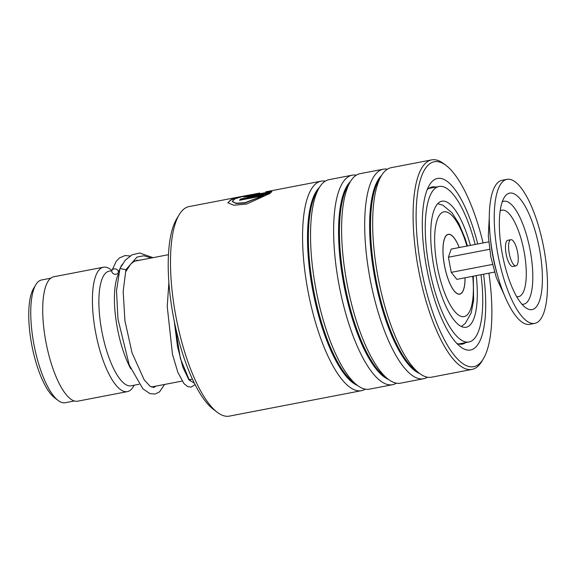 <?xml version="1.0" encoding="UTF-8"?>
<svg xmlns="http://www.w3.org/2000/svg" width="576" height="576" viewBox="0 0 576 576"><rect width="100%" height="100%" fill="white"/><g stroke="black" fill="none" stroke-linecap="round" stroke-linejoin="round"><path stroke-width="0.86" d="M74.347 400.975L65.254 402.725A62.51 19.728 -100.9 0 1 58.133 400.471L54.612 397.786A59.011 18.626 -100.9 0 1 31.882 345.492A59.011 18.626 -100.9 0 1 33.566 288.497L35.849 284.695A62.51 19.728 -100.9 0 1 37.706 282.226A62.51 19.728 -100.9 0 1 41.616 279.965L50.717 278.208M58.133 400.471A62.51 19.728 -100.9 0 1 34.063 345.074A62.51 19.728 -100.9 0 1 35.849 284.695M182.117 381.082L152.237 386.834A63.346 19.994 -100.9 0 1 151.207 386.942M130.802 368.849A58.342 18.418 -100.9 0 1 118.483 273.938M139.126 384.264L131.098 385.805A58.342 18.418 -100.9 0 1 103.291 338.213A58.342 18.418 -100.9 0 1 105.386 273.341A58.342 18.418 -100.9 0 1 109.037 271.224L111.888 270.677M134.194 385.214L133.236 386.813A63.346 19.994 -100.9 0 1 131.35 389.326A63.346 19.994 -100.9 0 1 127.382 391.615A63.346 19.994 -100.9 0 1 97.193 339.941A63.346 19.994 -100.9 0 1 99.468 269.503A63.346 19.994 -100.9 0 1 103.435 267.214A63.346 19.994 -100.9 0 1 110.65 269.496L111.953 270.49M127.382 391.615L77.681 401.184A63.346 19.994 -100.9 0 1 47.491 349.51A63.346 19.994 -100.9 0 1 49.766 279.072A63.346 19.994 -100.9 0 1 53.734 276.782L103.435 267.214M510.962 239.688A13.334 4.212 79.1 0 0 510.89 239.695A13.334 4.212 79.1 0 0 509.256 253.476A13.334 4.212 79.1 0 0 515.858 265.896A13.334 4.212 79.1 0 0 515.93 265.889A13.334 4.212 79.1 0 0 517.565 252.108A13.334 4.212 79.1 0 0 510.962 239.688M507.852 240.286A13.334 4.212 79.1 0 0 507.78 240.293A13.334 4.212 79.1 0 0 506.146 254.074A13.334 4.212 79.1 0 0 512.748 266.494A13.334 4.212 79.1 0 0 512.82 266.486A13.334 4.212 79.1 0 0 512.892 266.472M506.995 179.33L502.027 180.288A73.346 23.148 79.1 0 0 493.042 256.061A73.346 23.148 79.1 0 0 529.358 324.403A73.346 23.148 79.1 0 0 529.762 324.338L534.73 323.381A73.346 23.148 79.1 0 0 543.715 247.608A73.346 23.148 79.1 0 0 507.398 179.266A73.346 23.148 79.1 0 0 506.995 179.33A73.346 23.148 79.1 0 0 498.01 255.103A73.346 23.148 79.1 0 0 534.334 323.446A73.346 23.148 79.1 0 0 534.73 323.381M531.756 309.65A59.314 18.72 79.1 0 0 539.438 248.832A59.314 18.72 79.1 0 0 509.976 193.061A59.314 18.72 79.1 0 0 504.634 196.884A59.314 18.72 79.1 0 0 502.481 254.894A59.314 18.72 79.1 0 0 526.018 307.958A59.314 18.72 79.1 0 0 531.756 309.65M488.7 241.87L451.174 249.091L448.416 257.227L451.238 272.362L492.437 264.434M451.238 272.362L456.833 279.36L494.525 272.11M448.416 257.227L489.55 249.307M465.019 277.79A30.341 9.576 -100.9 0 1 457.25 293.551A30.341 9.576 -100.9 0 1 444.499 265.522A30.341 9.576 -100.9 0 1 446.134 235.8A30.341 9.576 -100.9 0 1 459.194 247.55M470.405 245.39A64.174 20.261 79.1 0 0 460.807 219.485A64.174 20.261 79.1 0 0 441.871 201.211A64.174 20.261 79.1 0 0 430.891 241.913A64.174 20.261 79.1 0 0 447.199 308.966A64.174 20.261 79.1 0 0 466.135 327.247A64.174 20.261 79.1 0 0 476.23 275.63M475.171 244.476A79.178 24.991 79.1 0 0 462.398 209.03A79.178 24.991 79.1 0 0 439.034 186.48A79.178 24.991 79.1 0 0 425.484 236.693A79.178 24.991 79.1 0 0 445.615 319.428A79.178 24.991 79.1 0 0 468.972 341.978A79.178 24.991 79.1 0 0 480.989 274.709M217.238 412.265L213.214 409.198A102.686 32.414 -100.9 0 1 177.833 336.859A102.686 32.414 -100.9 0 1 176.602 219.017L179.201 214.675A106.682 33.674 79.1 0 0 180.482 337.111A106.682 33.674 79.1 0 0 217.238 412.265A106.682 33.674 79.1 0 0 229.392 416.117L361.462 390.686A106.682 33.674 -100.9 0 1 312.559 311.681A106.682 33.674 -100.9 0 1 321.127 181.166A106.682 33.674 -100.9 0 1 325.26 181.159M483.084 242.95A104.35 32.94 79.1 0 0 482.112 239.04A104.35 32.94 79.1 0 0 446.162 165.521A104.35 32.94 79.1 0 0 417.967 190.541A104.35 32.94 79.1 0 0 425.894 289.418A104.35 32.94 79.1 0 0 483.365 358.79A104.35 32.94 79.1 0 0 488.902 273.19M483.365 358.79L481.853 361.325A106.682 33.674 -100.9 0 1 471.996 369.41A106.682 33.674 -100.9 0 1 423.094 290.405A106.682 33.674 -100.9 0 1 431.662 159.883A106.682 33.674 -100.9 0 1 443.808 163.735L446.162 165.521M483.566 274.219A87.35 27.569 -100.9 0 1 460.57 346.853A87.35 27.569 -100.9 0 1 430.481 285.314A87.35 27.569 -100.9 0 1 429.422 185.076A87.35 27.569 -100.9 0 1 477.533 243.144A87.35 27.569 -100.9 0 1 477.742 243.979M435.773 187.106A80.014 25.258 79.1 0 0 432.043 186.977A80.014 25.258 79.1 0 0 427.169 189.734M365.299 389.153A106.682 33.674 -100.9 0 1 361.462 390.686M396.367 383.177A106.682 33.674 -100.9 0 1 392.53 384.703L369.432 389.153A106.682 33.674 -100.9 0 1 357.286 385.301A106.682 33.674 -100.9 0 1 320.53 310.147A106.682 33.674 -100.9 0 1 319.248 187.718A106.682 33.674 -100.9 0 1 329.098 179.633L352.195 175.183A106.682 33.674 -100.9 0 1 356.321 175.183M392.53 384.703A106.682 33.674 -100.9 0 1 343.627 305.705A106.682 33.674 -100.9 0 1 352.195 175.183M427.428 377.194A106.682 33.674 -100.9 0 1 423.59 378.727L400.5 383.17A106.682 33.674 -100.9 0 1 388.346 379.325A106.682 33.674 -100.9 0 1 351.598 304.164A106.682 33.674 -100.9 0 1 350.309 181.735A106.682 33.674 -100.9 0 1 360.158 173.65L383.256 169.207A106.682 33.674 -100.9 0 1 387.389 169.2M423.59 378.727A106.682 33.674 -100.9 0 1 374.688 299.722A106.682 33.674 -100.9 0 1 383.256 169.207M471.996 369.41L431.561 377.194A106.682 33.674 -100.9 0 1 419.414 373.342A106.682 33.674 -100.9 0 1 382.658 298.188A106.682 33.674 -100.9 0 1 381.377 175.752A106.682 33.674 -100.9 0 1 391.226 167.674L431.662 159.883M259.711 193.018L244.145 196.114L235.159 198.706L232.193 201.456L236.045 203.206L244.814 202.716L263.707 195.617L239.515 200.275A106.682 33.674 -100.9 0 1 240.696 198.994L270.252 193.306L246.758 203.998L233.748 205.229L227.815 202.673L232.294 198.922L245.369 195.754L189.05 206.59A106.682 33.674 79.1 0 0 179.201 214.675M249.624 196.085L247.982 195.883L267.379 192.334L266.306 192.089L270.288 191.102L271.872 191.419L271.476 192.211L248.278 196.675L243.554 196.906L252.223 194.508A106.682 33.674 -100.9 0 0 250.862 195.041C247.687 195.782 247.248 196.027 249.552 195.768L267.379 192.334M245.369 195.754L251.266 194.638M456.746 343.361A80.014 25.258 79.1 0 0 462.298 344.117A80.014 25.258 79.1 0 0 465.71 342.605M232.193 201.456L236.131 203.508L244.908 203.018L263.707 195.617M239.947 200.196A106.351 33.566 -100.9 0 1 240.775 199.31L269.64 193.759M227.866 202.831L230.602 199.98L238.802 197.446M267.185 192.204L270.353 191.426L271.865 191.599M243.742 197.042L248.594 195.595M164.534 384.466L159.487 391.925L155.225 394.006L150.07 393.674L142.855 388.786L129.233 365.004L117.972 319.126L116.51 290.779L119.93 268.517L125.928 269.64L123.17 291.37L124.92 320.717L132.062 352.879L144.18 379.843L150.149 386.309L153.828 387.482L155.938 386.114M111.989 272.174A3.334 2.671 -164.5 0 0 115.186 274.291A3.334 2.671 -164.5 0 0 118.253 272.635A3.334 2.671 -164.5 0 0 118.202 270.979A3.334 2.671 -164.5 0 0 115.013 268.87A3.334 2.671 -164.5 0 0 111.938 270.526A3.334 2.671 -164.5 0 0 111.989 272.174M465.062 277.776A30.463 9.612 -100.9 0 1 461.671 293.04A30.463 9.612 -100.9 0 1 446.033 272.477A30.463 9.612 -100.9 0 1 446.335 235.418A30.463 9.612 -100.9 0 1 459.238 247.543M466.927 246.06A53.345 16.841 79.1 0 0 440.582 213.775A53.345 16.841 79.1 0 0 440.042 278.676A53.345 16.841 79.1 0 0 467.431 314.676A53.345 16.841 79.1 0 0 472.745 276.3M490.558 239.839A56.376 17.791 79.1 0 0 497.002 273.305M521.964 304.243A52.423 16.546 79.1 0 0 523.397 304.243A52.423 16.546 79.1 0 0 530.194 250.488A52.423 16.546 79.1 0 0 504.151 201.197A52.423 16.546 79.1 0 0 502.243 201.838M516.636 296.561A44.021 13.896 79.1 0 0 518.386 296.654A44.021 13.896 79.1 0 0 524.088 251.518A44.021 13.896 79.1 0 0 502.222 210.125A44.021 13.896 79.1 0 0 500.155 210.953M357.444 385.423A102.881 32.472 -100.9 0 1 317.131 310.082A102.881 32.472 -100.9 0 1 319.349 187.546M388.505 379.44A102.881 32.472 -100.9 0 1 348.192 304.099A102.881 32.472 -100.9 0 1 350.41 181.57M419.573 373.464A102.881 32.472 -100.9 0 1 379.26 298.123A102.881 32.472 -100.9 0 1 381.478 175.586M357.286 385.301L353.455 382.385A102.881 32.472 -100.9 0 1 318.01 309.91A102.881 32.472 -100.9 0 1 316.771 191.844L319.248 187.718M388.346 379.325L384.516 376.409A102.881 32.472 -100.9 0 1 349.07 303.934A102.881 32.472 -100.9 0 1 347.832 185.868L350.309 181.735M419.414 373.342L415.584 370.426A102.881 32.472 -100.9 0 1 380.138 297.95A102.881 32.472 -100.9 0 1 378.9 179.885L381.377 175.752M125.928 269.64L137.059 257.04L143.906 255.766L151.301 257.998M194.292 383.018L188.957 379.98L182.88 367.222L177.523 346.586L174.24 321.127M461.354 326.498L465.3 323.424L471.211 312.84L473.616 300.276L473.292 276.192M192.42 379.094L189.382 379.678M168.466 254.693L134.05 261.317M467.467 245.959L465.163 238.608L458.849 223.502L451.872 212.63L442.872 205.236L437.71 203.681M510.89 239.695L507.78 240.293M489.269 217.224L488.318 235.994L490.853 257.134L496.346 277.704L504.202 294.775M515.93 265.889L512.82 266.486M468.972 341.978L458.568 343.98M439.034 186.48L428.63 188.482M321.127 181.166L265.766 191.822M125.971 271.375L130.838 263.959L134.64 260.993L141.725 259.841M190.26 379.512L189.936 380.21M190.404 380.52L188.921 379.152L180.418 358.639L174.492 322.344M122.666 263.981L121.399 265.565L118.253 272.635M137.614 260.633L136.98 260.064M129.989 255.982L125.042 255.542L119.47 257.933L116.208 261.346L111.938 270.526M119.93 268.517L125.302 260.165L132.163 254.779L139.73 253.008L153.043 257.659M195.062 384.552L191.297 387.058L187.826 386.676L184.025 383.695L177.876 372.413L172.483 354.384L167.234 306.468L168.883 282.47"/></g></svg>
